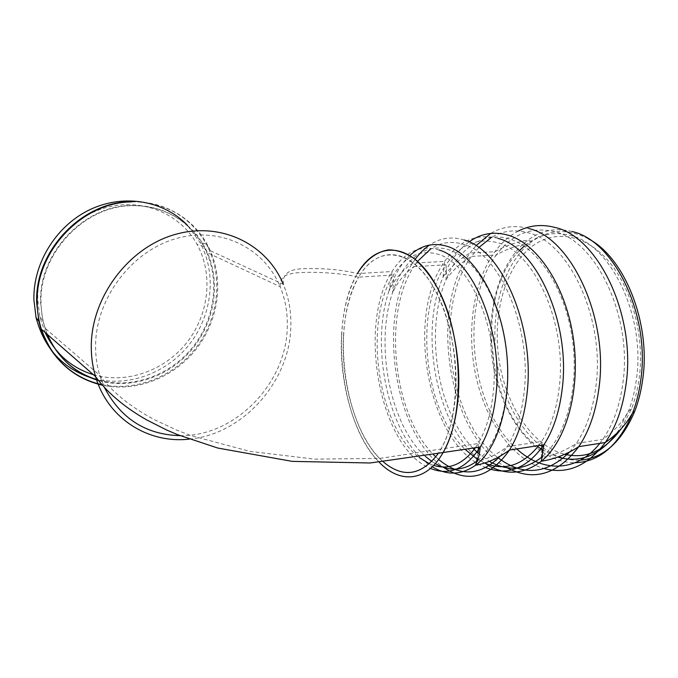 <?xml version="1.0" encoding="UTF-8"?>
<svg xmlns="http://www.w3.org/2000/svg" width="678" height="678" viewBox="0 0 678 678"><rect width="100%" height="100%" fill="white"/><g stroke="black" fill="none" stroke-linecap="round" stroke-linejoin="round"><path stroke-width="0.51" stroke-dasharray="3.39 2.54" d="M88.928 377.078C123.837 388.765 164.644 374.959 188.391 345.627C212.172 316.287 217.291 273.954 199.849 242.207L187.399 225.299M93.361 374.671C126.71 384.443 164.847 370.535 186.908 342.475C208.985 314.397 213.519 274.471 197.103 244.444C180.077 213.078 140.482 196.603 102.92 208.527C65.359 220.223 36.697 259.877 37.722 299.498L39.833 316.796L45.104 332.483M341.619 334.279C338.678 382.095 354.001 436.895 379.333 462.371C340.475 424.233 328.779 320.855 357.374 273.607C348.297 289.828 343.043 310.049 341.619 334.279M343.534 335.339C340.483 383.723 357.137 439.488 383.528 462.032C343.627 428.869 330.076 324.101 358.654 277.175C349.958 292.71 344.916 312.092 343.534 335.339M98.53 380.519C131.507 389.842 168.992 376.688 191.704 349.67C214.401 322.609 221.02 283.701 207.4 252.725C195.018 224.037 165 204.315 131.651 205.688C84.165 205.883 38.782 253.784 41.036 303.363C41.222 311.965 42.587 320.245 45.112 328.194L99.742 375.332C112.412 392.274 130.871 407.173 155.109 420.029L176.966 430.208L191.001 435.615L249.868 451.362L314.558 459.133L379.977 458.396L440.971 449.039L438.09 453.701L440.971 449.039C462.235 413.216 460.116 336.339 435.996 291.642C412.165 246.538 376.849 244.555 358.654 277.175C347.144 274.505 333.288 272.912 317.084 272.395C306.659 272.209 298.871 272.454 293.718 273.124L287.845 274.522C282.379 276.658 279.811 280.599 280.133 286.345L280.124 286.667C264.428 248.038 220.223 225.664 175.577 238.749C130.93 251.479 94.971 299.744 95.573 347.348C95.657 357.086 97.047 366.408 99.742 375.332L104.302 387.265M475.414 447.717L478.092 443.582L440.971 449.039C448.582 435.522 453.37 418.199 455.345 397.088C459.548 350.356 444.658 295.955 422.089 271.081C399.512 245.953 373.62 251.046 358.654 277.175L393.384 275.031C363.12 321.635 377.222 425.911 419.131 457.472M621.294 428.632L631.523 408.834C635.133 399.486 637.684 389.316 639.185 378.307C644.888 336.28 631.76 287.836 608.31 260.886C584.817 233.842 554.612 229.749 532.747 245.851C505.186 266.335 492.203 314.168 498.991 359.696C505.737 405.19 532.188 446.014 564.757 454.302M588.394 238.826C567.825 228.3 548.951 229.249 531.781 241.656C500.762 264.725 487.813 320.626 498.525 370.883C509.025 421.131 543.349 462.388 580.554 460.108M131.668 201.9C166.288 200.544 197.4 221.003 210.299 250.707C224.155 282.099 218.113 321.355 195.942 349.441C173.721 377.468 136.532 392.443 102.488 385.248M101.946 384.621C137.117 392.045 175.534 375.688 197.4 345.941C219.248 316.151 223.257 275.115 206.298 244.055C190.069 216.189 164.957 202.061 130.964 201.68M189.23 439.124C242.699 434.454 289.269 382.146 290.794 327.855C291.438 312.533 288.947 298.032 283.328 284.345L210.299 250.707L206.298 244.055L199.849 242.207M47.062 334.195L42.782 320.694L40.629 302.973C38.366 253.487 83.665 205.688 131.066 205.502C163.847 205.815 188.052 219.435 203.688 246.36C220.342 276.988 215.723 317.66 193.323 346.407C170.932 375.129 132.202 389.613 98.141 380.019M39.833 316.796L42.782 320.694L47.418 334.508M180.043 435.666C234.749 436.776 285.913 383.918 287.235 328.211C287.836 313.583 285.463 299.735 280.124 286.667L207.4 252.725L203.688 246.36L197.103 244.444M478.304 447.285L478.092 443.582C486.05 430.233 491.101 413.19 493.245 392.435C500.008 332.483 470.99 263.691 438.844 254.487C420.563 249.012 405.402 255.86 393.384 275.031L393.664 282.938L392.477 292.82C374.68 344.475 390.079 425.437 425.343 456.345M429.445 463.786L433.691 465.405M477.753 460.387C499.694 442.861 512.415 395.062 505.771 346.636C499.228 298.176 474.812 258.437 449.794 250.089C425.335 241.427 402.859 260.615 392.477 292.82C397.486 282.201 404.596 273.488 413.817 266.666C382.511 313.533 392.918 414.385 433.573 454.692M431.852 461.472L435.318 463.633M500.135 456.269L507.22 446.675C516.017 432.437 521.645 414.283 524.111 392.215C531.967 327.601 499.567 253.699 463.888 244.436C452.014 240.707 441.022 242.148 430.903 248.758M417.563 261.352L413.817 266.666L445.997 264.784C413.614 310.778 423.597 409.427 464.947 449.277M435.801 456.887L438.658 459.455M538.73 445.582L541.578 441.505C550.689 427.437 556.553 409.554 559.18 387.841C567.52 324.313 534.527 251.826 497.779 242.775C477.041 237.376 459.786 244.716 445.997 264.784L446.463 274.709L445.98 279.794C424.564 330.203 436.92 410.927 472.871 448.099M477.134 459.082L484.482 462.981M542.688 456.328C566.605 435.92 579.826 385.663 571.969 336.212C564.206 286.718 537.129 247.114 509.39 238.97C483.016 230.757 458.481 248.843 445.98 279.794C452.751 270.149 461.235 262.352 471.447 256.403C433.539 307.693 447.59 419.597 497.771 457.548M478.227 453.268L489.304 461.32M569.715 451.946L576.351 443.429C586.36 428.555 592.869 409.673 595.852 386.791C605.462 318.931 568.842 241.792 528.23 232.791C515.153 229.206 502.966 230.698 491.677 237.266M478.719 247.58L471.447 256.403L496.271 255.03C459.116 303.719 469.913 407.741 516.797 448.921M599.81 443.37L602.801 439.352C613.056 424.614 619.726 405.961 622.836 383.375C632.811 316.431 595.767 240.47 554.35 231.622C531.179 226.333 511.822 234.139 496.271 255.03C506.254 249.292 516.628 245.487 527.374 243.631L524.153 246.182M616.963 433.089L628.489 411.232C632.201 401.622 634.82 391.147 636.345 379.807C646.049 316.211 610.488 244.08 570.232 235.393C554.545 231.376 540.256 234.122 527.374 243.631L532.747 245.851M519.331 250.707C475.371 294.303 485.456 407.3 536.764 445.878M542.069 449.675L557.706 457.065M572.071 231.537C555.926 227.486 541.23 230.334 527.984 240.08C496.932 263.378 483.787 319.245 494.033 369.934C504.11 420.606 537.73 463.006 575.088 462.735M518.492 230.986C509.534 235.605 501.678 242.512 494.923 251.699C473.058 281.811 466.201 331.466 475.964 376.383C485.812 421.199 512.415 459.667 544.476 468.659M528.67 228.511C515.043 224.859 502.381 226.503 490.686 233.444M475.956 245.699L470.117 253.021C427.962 309.566 448.285 436.488 506.924 467.667M469.04 241.91C458.108 249.936 449.429 261.75 442.997 277.353C416.775 337.771 439.785 439.853 489.041 465.896M498.186 238.453C476.727 232.995 458.879 240.639 444.658 261.369C404.478 317.135 428.301 445.853 485.957 467.676M464.26 240.046C451.734 236.198 440.166 237.868 429.572 245.055M415.165 259.318L412.512 263.191C376.875 315.973 393.782 433.895 443.404 467.286M409.834 255.538C400.978 263.988 394.079 275.675 389.13 290.625C368.874 348.611 390.138 442.115 432.293 466.803M439.2 250.063C420.216 244.512 404.503 251.665 392.07 271.522C357.077 324.626 379.519 448.336 430.496 468.439M531.781 241.656L527.984 240.08C516.56 241.893 505.534 245.767 494.923 251.699L470.117 253.021C459.26 259.166 450.226 267.276 442.997 277.353L444.658 261.369L412.512 263.191C402.427 270.234 394.638 279.378 389.13 290.625L392.07 271.522L357.374 273.607C343.356 270.014 326.864 268.352 307.888 268.615C291.116 268.293 282.921 272.819 283.294 282.209L283.328 284.345M476.21 461.599L478.304 452.167M541.875 445.099L541.578 441.505L507.22 446.675C497.389 454.218 487.457 459.091 477.405 461.311M541.197 457.591L541.976 452.37M631.523 408.834L628.489 411.232C622.065 422.547 613.497 431.92 602.801 439.352L576.351 443.429C565.579 450.497 554.282 455.141 542.459 457.345"/><path stroke-width="1.02" d="M187.399 225.299C164.296 201.086 124.964 193.493 90.928 209.18C56.901 224.791 32.993 262.606 33.9 299.795L36.044 317.507C43.917 347.314 61.545 367.171 88.928 377.078M45.104 332.483C55.435 353.857 71.521 367.925 93.361 374.671M430.496 468.439C449.311 476.041 465.913 468.896 480.295 446.988L443.115 452.523C426.386 482.338 399.791 483.736 379.333 462.371C399.791 483.736 426.386 482.338 443.115 452.523C465.278 415.199 463.015 334.949 437.81 288.472C430.606 275.988 422.792 266.064 414.368 258.691C405.817 252.945 397.35 249.996 388.969 249.835C376.688 251.513 365.832 259.945 357.374 273.607C372.9 246.495 399.808 241.054 423.369 267.174C446.912 293.023 462.481 349.831 458.057 398.588C455.989 420.513 451.014 438.488 443.115 452.523L370.146 462.989L292.218 461.371L217.697 448.022L177.356 434.59L166.585 429.971L146.584 419.851C124.43 407.198 107.421 392.774 95.556 376.587C107.887 418.834 148.55 443.827 189.23 439.124M383.528 462.032C403.13 478.38 421.318 475.6 438.09 453.701C421.318 475.6 403.13 478.38 383.528 462.032M564.757 454.302C586.25 459.294 605.09 450.734 621.294 428.632M580.554 460.108C603.759 458.04 621.828 441.759 634.752 411.266C638.473 401.613 641.1 391.113 642.651 379.756C651.211 323.008 624.285 257.021 588.394 238.826M102.488 385.248C72.673 378.163 52.299 359.484 41.366 329.22C38.782 321.033 37.392 312.516 37.188 303.659C34.773 251.953 82.191 201.993 131.668 201.9M130.964 201.68C81.589 201.764 34.281 251.597 36.705 303.185L38.892 321.321C45.977 353.797 71.656 378.417 101.946 384.621M283.328 284.345C266.963 244.283 221.028 221.003 174.543 234.622C128.049 247.877 90.581 298.193 91.276 347.78C91.369 357.798 92.793 367.4 95.556 376.587L41.366 329.22L38.892 321.321L36.044 317.507M98.141 380.019C74.538 372.942 57.511 357.662 47.062 334.195M47.418 334.508C57.85 358.06 74.894 373.392 98.53 380.519M104.302 387.265C120.676 418.589 145.923 434.717 180.043 435.666M419.131 457.472L429.445 463.786M433.691 465.405C449.192 470.134 463.099 464.235 475.414 447.717M425.343 456.345L431.852 461.472M435.318 463.633C449.311 471.608 462.938 470.93 476.21 461.599L477.753 460.387M430.903 248.758L417.563 261.352M433.573 454.692L435.801 456.887M438.658 459.455C459.896 477.058 480.388 475.998 500.135 456.269M464.947 449.277L477.134 459.082M484.482 462.981C504.381 471.354 522.467 465.557 538.73 445.582M472.871 448.099L478.227 453.268M489.304 461.32C507.085 471.49 524.374 470.244 541.197 457.591L542.688 456.328M491.677 237.266L478.719 247.58M497.771 457.548C522.602 476.422 546.587 474.558 569.715 451.946M516.797 448.921C542.044 472.439 576.478 473.049 599.81 443.37M524.153 246.182L519.331 250.707M536.764 445.878L542.069 449.675M557.706 457.065C579.953 463.506 599.708 455.514 616.963 433.089M575.088 462.735C599.674 461.82 618.853 445.226 632.616 412.961C636.396 403.13 639.083 392.418 640.659 380.824C650.795 314.939 613.751 240.275 572.071 231.537M544.476 468.659C567.3 474.608 587.563 465.896 605.276 442.514C615.853 427.301 622.751 408.046 625.98 384.731C636.422 315.16 597.75 236.283 554.807 227.401C541.917 224.037 529.815 225.232 518.492 230.986M490.686 233.444L475.956 245.699M506.924 467.667C533.366 481.761 557.316 474.761 578.792 446.649C589.123 431.293 595.843 411.8 598.945 388.172C609.005 317.66 570.774 237.554 528.67 228.511M489.041 465.896C506.975 475.6 524.382 474.058 541.273 461.252C566.554 441.107 581.063 389.011 573.173 337.136C565.393 285.218 537.069 243.538 508.153 235.198C493.923 231.215 480.888 233.452 469.04 241.91M485.957 467.676C507.686 476.058 527.009 468.43 543.925 444.785C553.35 430.233 559.426 411.716 562.164 389.248C570.918 323.05 536.383 247.58 498.186 238.453M429.572 245.055C424.275 248.665 419.47 253.419 415.165 259.318M443.404 467.286C467.701 483.6 489.736 477.846 509.509 450.031C518.611 435.293 524.441 416.504 527.018 393.664C535.264 326.33 501.356 249.377 464.26 240.046M432.293 466.803C447.039 475.668 461.447 475.151 475.515 465.252C498.72 448.243 512.704 398.783 506.093 347.924C499.601 297.049 474.058 255.106 447.972 246.555C433.784 242.114 421.08 245.105 409.834 255.538M634.752 411.266L632.616 412.961C625.794 424.886 616.683 434.742 605.276 442.514L578.792 446.649C566.867 454.302 554.367 459.175 541.273 461.252L543.925 444.785L509.509 450.031C498.262 458.226 486.931 463.294 475.515 465.252L479.193 455.04L480.295 446.988C488.558 433.132 493.804 415.436 496.05 393.893C503.178 331.228 472.71 259.386 439.2 250.063M478.304 452.167L478.304 447.285M477.405 461.311L476.21 461.599M541.976 452.37L541.875 445.099M542.459 457.345L541.197 457.591"/></g></svg>
